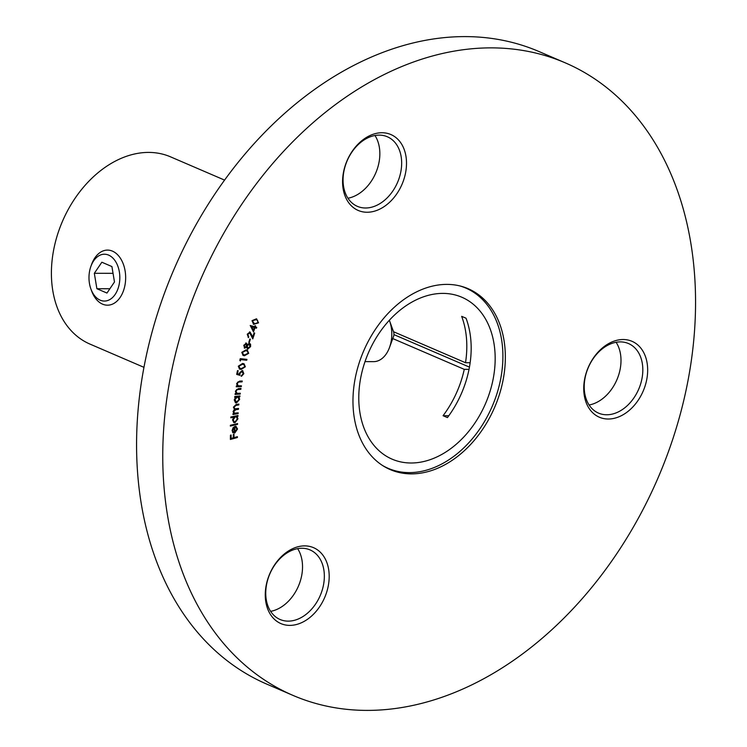 <?xml version="1.0" encoding="UTF-8"?>
<svg xmlns="http://www.w3.org/2000/svg" width="747" height="747" viewBox="0 0 747 747"><rect width="100%" height="100%" fill="white"/><g stroke="black" fill="none" stroke-linecap="round" stroke-linejoin="round"><path stroke-width="1.12" d="M355.058 379.084A98.483 71.301 113.3 0 0 390.223 469.592A98.483 71.301 113.3 0 0 503.254 379.187A98.483 71.301 113.3 0 0 468.098 288.678A98.483 71.301 113.3 0 0 355.058 379.084M297.633 548.643A37.873 27.424 -66.7 0 1 301.732 575.321A37.873 27.424 -66.7 0 1 270.638 611.354M274.887 616.247A37.873 27.424 113.3 0 0 280.069 619.487A37.873 27.424 113.3 0 0 323.544 584.714A37.873 27.424 113.3 0 0 315.206 553.144A37.873 27.424 113.3 0 0 310.024 549.904A37.873 27.424 113.3 0 0 266.548 584.677A37.873 27.424 113.3 0 0 274.887 616.247M328.316 585.657A41.318 29.917 -66.7 0 1 289.789 625.388A41.318 29.917 -66.7 0 1 266.137 585.611A41.318 29.917 -66.7 0 1 304.664 545.88A41.318 29.917 -66.7 0 1 328.316 585.657M616.107 342.275A37.873 27.424 -66.7 0 1 620.197 368.962A37.873 27.424 -66.7 0 1 589.112 404.995M646.79 379.289A41.318 29.917 -66.7 0 1 608.254 419.02A41.318 29.917 -66.7 0 1 584.612 379.252A41.318 29.917 -66.7 0 1 623.138 339.521A41.318 29.917 -66.7 0 1 646.79 379.289M585.013 378.309A37.873 27.424 113.3 0 0 598.543 413.119A37.873 27.424 113.3 0 0 642.018 378.355A37.873 27.424 113.3 0 0 628.488 343.545A37.873 27.424 113.3 0 0 585.013 378.309M374.957 135.506A37.873 27.424 -66.7 0 1 379.046 162.192A37.873 27.424 -66.7 0 1 358.887 193.734A37.873 27.424 -66.7 0 1 347.953 198.226M380.709 203.128A37.873 27.424 113.3 0 0 400.859 171.586A37.873 27.424 113.3 0 0 387.338 136.766A37.873 27.424 113.3 0 0 364.022 139.988A37.873 27.424 113.3 0 0 343.863 171.539A37.873 27.424 113.3 0 0 357.383 206.349A37.873 27.424 113.3 0 0 380.709 203.128M405.63 172.52A41.318 29.917 -66.7 0 1 367.104 212.251A41.318 29.917 -66.7 0 1 343.452 172.473A41.318 29.917 -66.7 0 1 381.988 132.742A41.318 29.917 -66.7 0 1 405.63 172.52M293.011 695.41L266.828 684.14A344.339 249.293 -66.7 0 1 143.891 367.673A344.339 249.293 -66.7 0 1 539.119 51.59L565.302 62.86A344.339 249.293 -66.7 0 1 688.239 379.327A344.339 249.293 -66.7 0 1 293.011 695.41A344.339 249.293 -66.7 0 1 170.073 378.944A344.339 249.293 -66.7 0 1 565.302 62.86M235.996 426.416L237.527 428.983L234.791 432.989L233.045 432.737L232.093 430.524L233.111 427.686L234.885 426.509L234.838 432.139L236.92 429.217L235.697 427.172L236.211 426.49M230.814 417.797L230.851 416.994L237.994 415.519L237.948 416.322L237.06 416.509L237.938 418.834L235.044 422.643L233.848 422.559L232.522 419.935L233.746 417.19L230.814 417.797M234.689 397.311L234.791 396.489L239.936 395.947L239.834 396.769L238.947 396.862L239.647 399.346L236.528 402.932L235.538 402.801L234.241 399.888L235.632 397.208L234.689 397.311M241.29 386.657L236.22 386.787L236.36 385.966L237.266 385.938L236.64 383.547L239.638 381.101L242.252 381.035L242.112 381.857L238.508 382.044L237.219 383.697L238.209 385.797L241.43 385.825L241.29 386.657L236.257 386.591M241.776 381.045L241.673 381.67L238.069 381.857L236.78 383.51L238.209 385.797M245.361 366.777L241.15 369.42L239.544 369.083L238.302 366.217L242.551 363.472L244.054 363.808L245.361 366.777L241.15 369.42M248.695 353.34L244.446 355.749L243.055 355.395L241.785 352.351L246.052 349.857L247.341 350.194L248.695 353.34L244.446 355.749M249.367 342.387L248.826 342.275L249.834 339.045L250.376 339.157L249.367 342.387L248.854 342.182M253.494 331.883L250.217 325.477L254.634 326.756L255.007 325.72L255.614 325.897L255.25 326.934L256.725 327.363L256.417 328.222L254.942 327.793L253.494 331.883M258.565 322.835L253.607 324.366L252.01 320.678L256.398 318.82L258.565 322.835L253.401 324.282M249.675 332.854L247.388 334.226L248.462 337.607L247.238 334.217L250.021 332.051L252.785 336.878L254.092 332.929L254.708 333.078L252.785 338.886L249.759 332.882L247.827 334.413L248.732 336.785L248.2 337.513M246.202 343.134L247.229 344.619L249.423 343.303L250.562 344.199L250.6 346.608L247.752 349.157L246.491 347.159L244.708 348.177L243.755 345.301L246.454 343.218M248.984 343.116L250.124 344.012L250.161 346.421L247.444 349.064M240.347 360.978L239.824 360.381L240.254 358.672L246.94 359.372L246.725 360.241L240.693 359.606L240.347 360.978M242.093 370.559L243.849 373.668L241.496 376.273L243.223 373.593L241.879 371.446L239.918 373.444L239.899 375.33L236.696 374.415L237.471 370.643L238.116 370.661L237.481 373.771L239.245 374.256L239.32 373.229L242.093 370.559L242.794 370.708M242.196 371.492L241.449 371.259L239.918 373.444M240.179 394.08L235.072 394.425L235.184 393.594L236.108 393.529L235.408 391.185L238.358 388.627L240.992 388.449L240.87 389.28L237.238 389.617L235.987 391.307L237.051 393.352L240.291 393.249L240.179 394.08L235.1 394.201M240.525 388.487L240.431 389.084L236.808 389.43L235.548 391.12L237.051 393.352M238.116 413.642L232.961 414.51L233.027 413.689L233.914 413.539L233.064 411.522L234.465 409.3L233.419 407.152L236.071 404.557L238.881 404.08L238.816 404.921L235.996 405.397L234.054 407.208L234.838 408.814L238.536 408.469L238.47 409.291L235.828 409.729L233.699 411.569L234.502 413.166L238.181 412.82L238.116 413.642L232.98 414.24M237.537 424.389L230.356 426.07L230.384 425.258L237.565 423.577L237.537 424.389L230.365 425.781M237.387 437.527L230.403 439.451L230.44 435.202L231.131 435.015L231.094 438.424L233.279 437.817L233.316 434.409L234.007 434.222L233.97 437.63L237.397 436.687L237.387 437.527L230.403 439.143M256.697 318.922L258.126 322.648M256.314 319.688L252.178 320.659L254.092 323.619M252.178 320.659L254.531 323.806L253.737 323.488M255.67 319.427L252.617 320.846M254.531 323.806L258.014 322.62L257.594 320.463L256.1 319.595M255.157 325.767L255.25 326.934M256.268 327.233L256.417 328.222M255.978 328.026L254.942 327.793M254.503 327.606L253.186 331.313M254.335 327.616L251.253 326.663L253.438 330.127L254.335 327.616L251.692 326.85L253.438 330.127M249.582 331.864L252.785 336.878M254.241 332.966L252.514 338.204M249.909 339.063L248.928 342.201M245.772 342.948L247.229 344.619M244.269 347.981L246.491 347.159M248.742 343.984L246.762 345.74L248.032 348.298L249.984 346.487L249.181 344.171L247.192 345.926L248.032 348.298M245.791 343.947L243.942 345.273L244.661 347.168M245.483 343.816L245.922 344.003L244.372 345.459L244.53 347.112M244.969 347.299L246.603 345.833L245.651 343.863M244.008 355.563L242.85 355.292M247.108 350.1L248.256 353.154M247.014 351.043L245.408 350.483L241.981 352.229L243.214 354.517M246.725 350.875L247.444 351.23L245.847 350.67L242.411 352.416L243.41 354.61L244.68 354.937L248.107 353.228L247.444 351.23M246.473 359.326L246.725 360.241M246.286 360.054L240.693 359.606M240.254 359.419L239.974 360.549M240.711 369.233L239.339 368.981M243.83 363.714L244.923 366.59M243.587 364.564L241.935 364.106L238.517 366.049L239.703 368.196M243.475 364.508L242.364 364.293L238.956 366.235L239.918 368.308L241.356 368.598L244.764 366.702L244.017 364.76M237.649 370.652L237.481 373.771M242.56 370.624L243.849 373.668M243.41 373.481L241.057 376.086M241.991 371.371L241.449 371.259M239.479 373.257L239.899 375.33M239.46 375.134L236.715 374.359M240.964 385.844L240.851 386.47M239.824 393.277L239.74 393.884M239.47 396.003L239.834 396.769M238.508 396.676L239.647 399.346M239.217 399.159L236.528 402.932M236.099 402.745L235.324 402.698M234.717 397.068L235.632 397.208M237.873 397.012L236.855 396.797L234.455 399.57L236.22 401.914M236.855 396.797L237.294 396.984L234.894 399.757L236.659 402.101L235.688 401.877M236.659 402.101L239.059 399.328L237.658 396.9M238.424 404.164L238.816 404.921M238.377 404.734L235.996 405.397M235.566 405.21L234.054 407.208M233.615 407.022L234.633 408.693M238.078 408.544L238.47 409.291M238.032 409.095L235.389 409.543L233.699 411.569M233.26 411.382L234.297 413.054M237.723 412.895L237.686 413.446M237.537 415.612L237.948 416.322M236.622 416.312L237.938 418.834M237.499 418.647L234.605 422.457L235.044 422.643M234.605 422.457L233.634 422.447M230.823 417.517L233.746 417.19M236.145 416.789L234.969 416.611L232.728 419.553L233.96 421.625M235.408 416.798L233.167 419.739L234.166 421.738L235.109 421.822L237.341 418.88L236.369 416.863L234.969 416.611M237.116 423.68L237.098 424.203M235.566 426.22L237.527 428.983M237.088 428.797L234.353 432.793L234.791 432.989M234.353 432.793L232.606 432.55M234.446 426.668L234.838 432.139M234.306 427.555L232.289 430.151L232.765 431.598L234.259 432.224L234.306 427.555L232.728 430.337L233.204 431.785L234.259 432.224M230.692 435.137L231.094 438.424M233.568 434.343L233.97 437.63M236.958 436.808L236.948 437.34M382.557 465.502A98.137 71.049 113.3 0 0 388.169 468.332A98.137 71.049 113.3 0 0 500.817 378.253A98.137 71.049 113.3 0 0 465.773 288.053A98.137 71.049 113.3 0 0 459.853 285.924M392.763 338.568L464.27 369.345A88.146 63.822 -66.7 0 1 443.064 415.715L447.425 417.601A88.146 63.822 113.3 0 0 469.303 367.916A88.146 63.822 113.3 0 0 466.025 318.213L461.655 316.336A88.146 63.822 -66.7 0 1 465.512 362.725L393.529 331.733M493.3 378.243A88.146 63.822 -66.7 0 1 392.119 459.162A88.146 63.822 -66.7 0 1 360.652 378.15A88.146 63.822 -66.7 0 1 461.833 297.231A88.146 63.822 -66.7 0 1 493.3 378.243M224.558 180.092L170.559 156.851A101.928 73.794 113.3 0 0 62.477 221.299A101.928 73.794 113.3 0 0 89.957 344.087L143.956 367.337M393.921 334.609L469.443 367.122M469.023 369.354L464.27 369.345M448.807 415.724L443.064 415.715M470.152 362.725L465.512 362.725M389.355 320.258A27.546 18.143 90 0 1 389.551 320.79A27.546 18.143 90 0 1 389.532 347.42A27.546 18.143 90 0 1 373.64 361.641L365.012 361.632M389.551 320.79L393.538 331.78A4.818 3.175 90 0 1 393.538 336.439L389.532 347.42M108.623 255.11A23.418 15.426 -90 0 0 90.91 266.315A23.418 15.426 -90 0 0 90.891 288.949A23.418 15.426 -90 0 0 100.191 300.173A23.418 15.426 -90 0 0 119.24 284.028A23.418 15.426 -90 0 0 108.623 255.11M90.91 266.315L91.638 264.317A27.546 18.143 90 0 1 107.531 250.096A27.546 18.143 90 0 1 112.47 251.141A27.546 18.143 90 0 1 125.487 281.442A27.546 18.143 90 0 1 107.493 305.187A27.546 18.143 90 0 1 102.554 304.15A27.546 18.143 90 0 1 91.62 290.947L90.891 288.949M106.961 293.057L114.478 281.983L111.919 266.558L101.844 262.225L94.327 273.299L96.886 288.725L106.961 293.057M109.902 288.734L96.886 288.725M113.04 273.318L94.327 273.299M462.486 286.643L465.773 288.053M384.882 466.922L388.169 468.332"/></g></svg>

